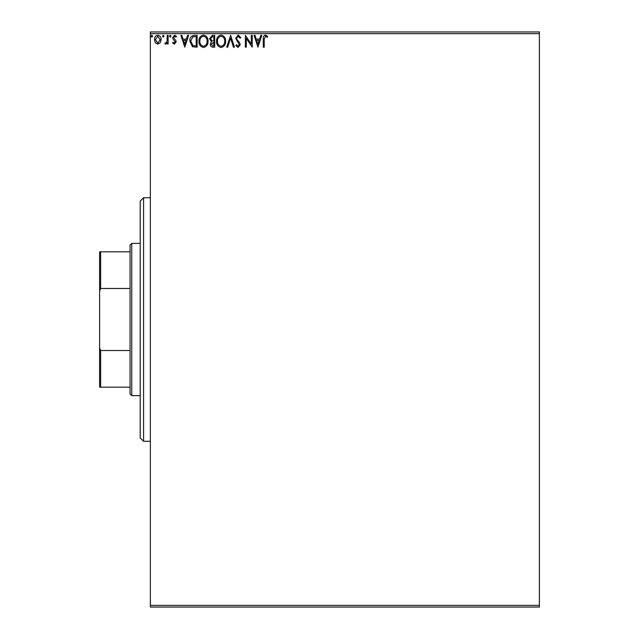 <?xml version="1.0" encoding="UTF-8"?>
<svg xmlns="http://www.w3.org/2000/svg" width="639" height="639" viewBox="0 0 639 639"><rect width="100%" height="100%" fill="white"/><g stroke="black" fill="none" stroke-linecap="round" stroke-linejoin="round"><path stroke-width="0.96" d="M539.388 607.05L150.357 607.05L150.357 605.357L539.388 605.357L539.388 607.05M160.245 42.701L157.785 44.139L155.333 42.709L154.454 39.634C154.43 37.182 155.541 35.696 157.785 35.185C160.038 35.696 161.156 37.182 161.132 39.634L160.245 42.701M168.113 35.337L168.113 43.987L167.202 43.987L167.202 42.709L165.621 44.139L164.926 43.843L165.357 42.917L165.765 43.077L167.059 41.208L167.202 35.337L168.113 35.337M174.423 44.139L172.666 42.909L173.201 42.166L174.367 43.077L175.246 41.91L172.969 39.019L172.666 37.685L174.591 35.185L176.46 36.351L175.941 37.158L174.687 36.247L173.576 37.637L175.869 40.537L176.156 41.87L174.423 44.139M194.352 35.337L197.108 35.337L197.108 47.174L192.499 46.743L189.823 41.104C189.687 37.685 191.197 35.76 194.352 35.337M214.712 35.337L214.712 47.174L213.043 47.174C211.237 47.086 210.327 46.104 210.311 44.243L211.421 41.719L209.552 38.691L212.348 35.337L214.712 35.337M230.655 35.337L234.449 47.174L233.459 47.174L230.575 38.188L227.7 47.174L226.709 47.174L230.655 35.337M251.303 35.337L252.213 35.337L252.213 47.174L246.287 38.34L246.287 47.174L245.376 47.174L245.376 35.337L251.303 44.139L251.303 35.337M264.203 39.298L264.203 47.174L263.292 47.174L263.292 39.179C262.925 37.03 263.651 35.648 265.457 35.033L267.693 36.399L267.23 37.31L265.465 36.247L264.203 39.298M150.357 33.643L150.357 31.95L539.388 31.95L539.388 33.643L150.357 33.643L150.357 605.357M539.388 33.643L539.388 605.357M257.98 47.174L254.034 35.337L255.025 35.337L256.239 39.131L259.562 39.131L260.784 35.337L261.774 35.337L257.98 47.174M238.163 35.033L240.823 37.613L240.088 38.22L238.227 36.247L236.574 38.252L236.877 39.41L239.753 42.909L240.216 44.714L238.099 47.478L235.815 45.473L236.526 44.746L238.115 46.264L239.305 44.762L235.663 38.236L238.163 35.033M225.647 41.2C225.711 44.578 224.209 46.671 221.15 47.478C218.011 46.751 216.477 44.674 216.541 41.255C216.477 37.877 217.995 35.8 221.078 35.033C224.161 35.776 225.687 37.829 225.647 41.2M208.034 41.2C208.106 44.578 206.605 46.671 203.537 47.478C200.406 46.751 198.873 44.674 198.929 41.255C198.873 37.877 200.382 35.8 203.466 35.033C206.557 35.776 208.082 37.829 208.034 41.2M184.815 47.174L180.861 35.337L181.859 35.337L183.073 39.131L186.396 39.131L187.618 35.337L188.609 35.337L184.815 47.174M170.996 36.167L170.238 37.158L169.479 36.167L170.238 35.185L170.996 36.167M164.015 36.167L163.257 37.158L162.498 36.167L163.257 35.185L164.015 36.167M152.633 36.167L151.874 37.158L151.116 36.167L151.874 35.185L152.633 36.167M256.63 40.345L257.908 44.315L259.178 40.345L256.63 40.345M217.452 41.263C217.404 43.971 218.626 45.641 221.11 46.264C223.578 45.609 224.792 43.923 224.736 41.208C224.776 38.508 223.57 36.854 221.11 36.247C218.61 36.854 217.388 38.532 217.452 41.263M212.859 45.96L213.801 45.96L213.801 42.166L211.221 44.219L212.859 45.96M213.346 40.952L213.801 40.952L213.801 36.551L212.763 36.551L210.463 38.691L211.892 40.808L213.346 40.952M199.839 41.263C199.791 43.971 201.013 45.641 203.498 46.264C205.974 45.609 207.18 43.923 207.124 41.208C207.172 38.508 205.958 36.854 203.498 36.247C200.997 36.854 199.783 38.532 199.839 41.263M196.197 45.96L196.197 36.551L192.778 36.846L190.734 41.104L192.978 45.625L196.197 45.96M183.465 40.345L184.735 44.315L186.013 40.345L183.465 40.345M155.365 39.626L157.793 43.077L160.221 39.626L157.793 36.247L155.365 39.626M143.583 197.715L143.583 441.285L140.205 437.907L140.205 201.093L143.583 197.715L150.357 197.715M143.583 441.285L150.357 441.285M131.746 395.613L130.052 393.928L130.052 245.072L131.746 243.387L131.746 395.613L140.205 395.613M131.746 243.387L140.205 243.387M130.052 387.162L99.612 387.162L99.612 251.838L100.627 251.838L100.627 288.493L99.612 291.017M99.612 347.983L100.627 350.507L100.627 387.162M130.052 350.507L100.627 350.507M130.052 288.493L100.627 288.493M130.052 251.838L100.627 251.838"/></g></svg>
